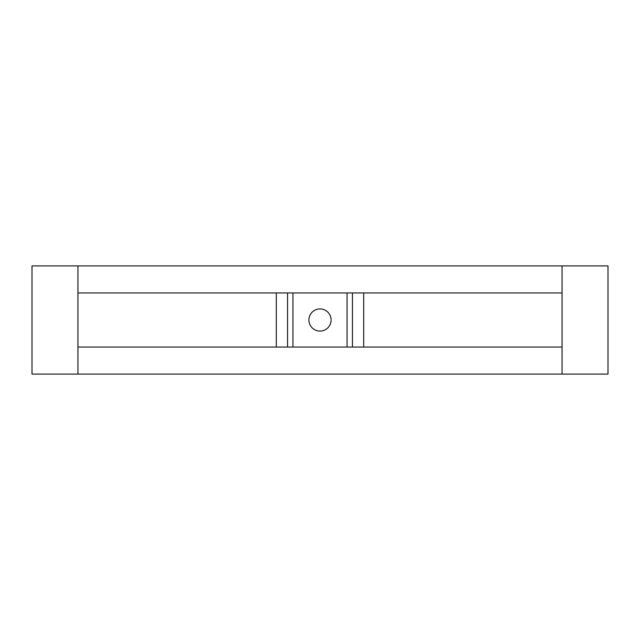 <?xml version="1.0" encoding="UTF-8"?>
<svg xmlns="http://www.w3.org/2000/svg" width="640" height="640" viewBox="0 0 640 640"><rect width="100%" height="100%" fill="white"/><g stroke="black" fill="none" stroke-linecap="round" stroke-linejoin="round"><path stroke-width="0.96" d="M562.064 374.096L562.064 265.904L608 265.904L608 374.096L77.936 374.096L77.936 347.048L347.048 347.048L347.048 292.952L77.936 292.952L77.936 265.904L32 265.904L32 374.096L32 265.904M562.064 347.048L347.048 347.048M562.064 292.952L347.048 292.952M320 331.088A11.088 11.088 0 0 0 329.6 314.456A11.088 11.088 0 0 0 310.4 314.456A11.088 11.088 0 0 0 320 331.088M292.952 347.048L292.952 292.952M77.936 374.096L32 374.096M562.064 265.904L77.936 265.904M363.696 347.048L363.696 292.952M352.456 347.048L352.456 292.952M77.936 347.048L77.936 292.952M276.304 347.048L276.304 292.952M287.544 347.048L287.544 292.952"/></g></svg>
